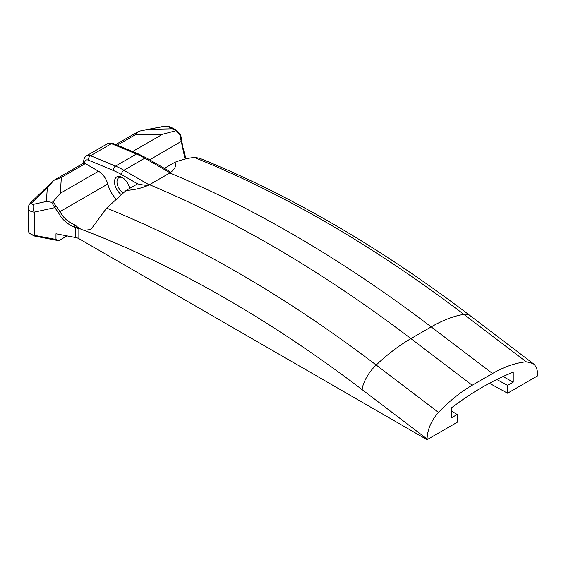 <?xml version="1.0" encoding="UTF-8"?>
<svg xmlns="http://www.w3.org/2000/svg" width="566" height="566" viewBox="0 0 566 566"><rect width="100%" height="100%" fill="white"/><g stroke="black" fill="none" stroke-linecap="round" stroke-linejoin="round"><path stroke-width="0.85" d="M149.205 184.877L123.904 170.274L144.804 158.204L170.104 172.814L149.099 184.926C142.094 188.11 134.453 189.935 126.183 190.409L106.62 208.111L90.864 229.506L84.143 230.334A21.734 12.544 60 0 1 78.78 227.928A7.825 3.545 -8.9 0 0 75.533 227.412L75.78 237.564A7.825 4.514 180 0 1 78.858 238.654L427.061 439.69L427.061 438.997C427.45 429.424 431.271 420.559 438.53 412.416C449.34 401.061 460.568 391.997 472.228 385.227L492.533 373.503C504.193 366.81 515.428 362.905 526.231 361.787L533.144 363.563C536.122 365.933 537.643 369.782 537.7 375.124L537.7 375.817L507.582 393.207L489.434 383.26M126.183 190.409L137.566 183.837C143.099 185.202 146.948 185.57 149.099 184.926M427.061 439.69L457.179 422.307L457.179 414.496L451.527 417.765L451.527 407.824C472.094 392.203 492.668 380.324 513.235 372.195L513.235 382.135L507.582 385.396L507.582 393.207M199.239 158.112L199.211 158.098C289.891 194.824 380.161 247.321 470.028 315.58A26.078 12.516 127.2 0 0 463.887 314.385L526.231 361.787M199.296 158.133L194.322 157.475C188.273 158.055 181.757 159.683 174.767 162.357C176.67 165.562 175.142 169.022 170.189 172.757L170.104 172.814M164.402 168.343L174.767 162.357M146.544 158.034A3.474 2.009 120 0 0 144.804 158.204A85.183 49.185 60 0 0 136.42 154.044L115.521 166.107A3.474 2.264 112.5 0 0 113.405 170.536A81.709 47.176 60 0 1 121.449 174.533A3.474 2.009 120 0 1 123.904 170.274A85.183 49.185 -120 0 0 115.521 166.107L90.525 155.735L111.424 143.672L136.42 154.044A3.474 2.264 112.5 0 1 138.097 153.839L146.544 158.034L169.149 171.088L170.189 172.757M186.009 158.869L182.945 147.577L180.674 134.828L176.585 130.18L176.281 130.661L179.79 134.729L185.054 159.096M78.858 238.654L78.858 228.869A7.825 4.514 0 0 0 75.78 227.78C67.63 224.575 61.8 219.445 58.305 212.377L60.01 211.606L56.119 206.137L54.753 207.672L58.305 212.377M78.858 228.869L78.78 227.928A21.734 12.544 60 0 1 75.179 225.07C74.415 225.558 74.535 226.343 75.533 227.412M75.78 237.564L55.977 233.779L55.977 239.46L58.73 240.706L35.354 236.248A5.214 3.014 0 0 1 33.302 235.513L30.847 234.098A8.695 5.016 180 0 1 28.3 230.546L28.3 208.189C28.548 210.446 30.536 211.769 34.264 212.158A6.085 2.922 -102.3 0 1 33.472 204.312C31.547 204.489 31.208 203.824 32.446 202.303A6.085 2.207 -134 0 0 30.918 202.437A6.085 2.207 -134 0 0 30.918 202.444A6.085 2.207 -134 0 0 30.882 202.479M55.977 239.46L34.264 235.315A8.695 5.016 180 0 1 30.847 234.098M67.064 235.895L58.73 240.706M83.69 163.1L83.69 161.522A3.474 2.009 0 0 0 84.709 162.944L84.709 163.326C83.358 162.859 83.358 163.072 84.709 163.963M75.179 225.063C68.097 222.113 63.045 217.627 60.01 211.606L107.759 184.042A13.909 8.03 60 0 0 98.512 171.229L60.3 193.289L61.354 177.448L85.325 163.609L98.512 171.229M56.119 206.137L52.978 201.857L51.697 202.295L54.753 207.672L34.264 212.158L34.264 235.315L35.354 236.248M51.697 202.295L46.398 201.482L33.472 204.312M52.978 201.857L60.3 193.289M32.446 202.303L47.303 187.947L53.763 180.398L61.354 177.448M179.79 134.729L180.618 135.005M149.672 159.838L181.792 141.083M117.24 145.186L135.111 134.864L162.548 134.255L176.281 130.661M135.111 134.864L138.911 131.234L162.633 126.572A6.085 4.45 79.3 0 1 162.647 126.572A6.085 4.45 79.3 0 1 163.659 126.543L167.982 126.65L172.241 128.822L176.585 130.18M143.997 130.088L163.659 126.543M457.179 414.496L451.527 411.058M507.582 385.396L496.814 379.496M513.235 382.135L503.061 376.56M83.69 161.522C83.726 158.883 84.73 156.945 86.69 155.728A9.558 5.519 -120 0 1 90.525 155.735A3.474 2.264 112.5 0 0 88.409 160.164A6.085 3.516 60 0 0 84.709 162.944L84.709 163.326A4.344 2.512 60 0 1 85.325 163.609M115.973 198.949A21.734 12.544 60 0 1 107.759 184.042M129.642 188.414A10.867 6.276 -120 0 0 122.199 177.448A10.867 6.276 -120 0 0 114.516 181.884A10.867 6.276 -120 0 0 121.103 194.471M123.077 192.85A9.127 5.271 60 0 1 116.978 181.884A9.127 5.271 60 0 1 118.867 177.71A9.127 5.271 60 0 1 122.843 177.851M138.911 131.234L115.754 144.571M83.704 163.072L53.763 180.398M167.982 126.65A6.085 5.773 -63 0 1 170.868 127.251M84.143 230.334A1226.897 708.356 60 0 1 362.049 389.571A26.078 12.516 -52.8 0 1 376.185 365.02A1251.037 722.294 -120 0 0 106.62 208.111M438.53 412.416L376.185 365.02A126.041 60.491 -52.8 0 1 410.923 338.617A1260.397 727.692 -120 0 0 149.502 184.7M362.049 389.571L427.061 438.997M472.228 385.227L410.923 338.617L431.221 326.893A126.041 60.491 -52.8 0 1 463.887 314.385A1251.037 722.294 60 0 0 194.322 157.475M169.8 172.984A1260.397 727.692 60 0 1 431.221 326.893L492.533 373.503M121.449 174.533L137.566 183.837M88.409 160.164L113.405 170.536M86.69 155.728L107.582 143.665A9.558 5.519 60 0 1 111.424 143.672A3.474 2.264 112.5 0 1 113.101 143.467L138.097 153.839M47.303 187.947L46.398 201.482M162.548 134.255L132.585 151.554M172.241 128.822L148.808 129.338M533.144 363.563L470.028 315.58M107.582 143.665L113.101 143.467M53.77 180.356L30.918 202.437C29 204.616 28.13 206.533 28.3 208.189M170.217 126.968L167.394 126.367L162.81 126.543M177.031 130.385L170.84 127.237"/></g></svg>
